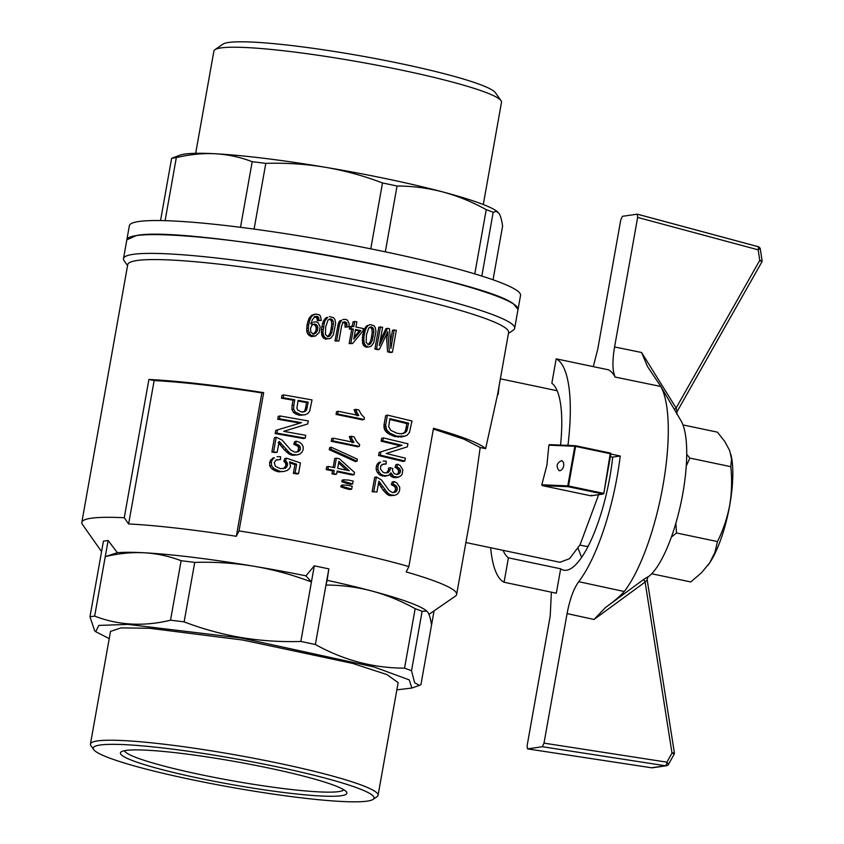 <?xml version="1.0" encoding="UTF-8"?>
<svg xmlns="http://www.w3.org/2000/svg" width="844" height="844" viewBox="0 0 844 844"><rect width="100%" height="100%" fill="white"/><g stroke="black" fill="none" stroke-linecap="round" stroke-linejoin="round"><path stroke-width="1.27" d="M588.405 545.931A62.741 18.104 101.9 0 1 585.177 546.195L579.891 545.087M578.034 548.178L581.643 557.494M127.56 265.617L124.152 260.785A198.667 20.077 10.1 0 1 123.498 258.602L129.354 225.738A198.667 20.077 10.1 0 1 328.464 240.825A198.667 20.077 10.1 0 1 520.526 295.421L518.016 309.505A198.667 20.077 10.1 0 0 325.953 254.909A198.667 20.077 10.1 0 0 126.843 239.823L136.264 235.592C184.868 224.683 484.15 279.005 513.701 304.104L517.994 309.505L514.671 328.284A198.667 20.077 10.1 0 1 513.31 330.109L508.436 333.464M493.044 279.786L502.602 226.108C501.737 219.957 500.524 215.684 498.952 213.289L496.314 211.338L493.191 212.287A174.265 17.608 -169.9 0 0 486.228 209.65C472.197 201.874 457.691 195.966 442.689 191.915C427.665 188.012 412.452 186.049 397.049 186.018A174.265 17.608 -169.9 0 0 382.501 182.969C363.933 175.858 344.837 170.625 325.204 167.26C305.549 164.031 285.747 162.734 265.797 163.377A174.265 17.608 -169.9 0 0 252.198 161.71C240.361 157.163 228.07 154.505 215.315 153.756C202.528 153.133 189.531 154.431 176.322 157.628A174.265 17.608 -169.9 0 0 171.627 158.313L179.92 155.159A163.81 16.553 -169.9 0 1 215.315 153.756A163.81 16.553 -169.9 0 1 325.204 167.26A163.81 16.553 -169.9 0 1 442.689 191.915A163.81 16.553 -169.9 0 1 497.443 211.717L497.876 212.076M481.829 276.062L493.191 212.287M474.782 273.889L486.228 209.65M385.318 251.839L397.049 186.018M370.769 248.843L382.501 182.969M254.086 229.093L265.797 163.377M240.508 227.31L252.198 161.71M165.097 220.664L176.322 157.628M160.539 220.558L171.627 158.313M483.296 204.543L501.505 102.282A146.075 14.759 -169.9 0 0 501.03 100.668A146.075 14.759 -169.9 0 0 401.66 70.136A146.075 14.759 -169.9 0 0 248.147 47.644A146.075 14.759 -169.9 0 0 214.893 49.701A146.075 14.759 -169.9 0 0 213.891 51.051L195.671 153.313M501.03 100.668L495.407 92.703A139.102 14.053 -169.9 0 0 400.773 63.627A139.102 14.053 -169.9 0 0 254.593 42.2A139.102 14.053 -169.9 0 0 222.932 44.162L214.893 49.701M123.498 258.602A198.667 20.077 10.1 0 1 132.919 254.371A198.667 20.077 10.1 0 1 379.178 284.628A198.667 20.077 10.1 0 1 514.671 328.284M81.815 522.383L127.729 264.636A193.445 19.549 10.1 0 1 376.677 289.988A193.445 19.549 10.1 0 1 508.615 332.483L497.538 394.665L485.638 448.649C479.656 443.3 462.28 436.506 433.499 428.288L408.865 566.556A193.445 19.549 -169.9 0 0 330.774 547.724A193.445 19.549 -169.9 0 0 239.031 530.908L263.666 392.65C217.277 385.381 179.012 380.992 148.892 379.462L124.258 517.731A193.445 19.549 -169.9 0 0 81.815 522.383A193.445 19.549 -169.9 0 0 82.09 523.913L86.447 530.137A188.212 19.011 10.1 0 0 86.679 530.496L101.575 551.617M366.486 347.222L369.756 346.789L366.486 347.222M353.868 418.054L362.435 419.879L364.102 419.468L337.706 414.014L336.049 414.415L353.868 418.054M349.078 444.957L357.634 446.782L359.312 446.37L332.916 440.916L331.249 441.317L349.078 444.957M346.821 457.627L355.335 461.594L357.001 461.193L348.91 457.416L330.901 449.282L329.244 449.683L346.821 457.627M337.041 471.764L352.444 475.014L354.111 474.602L337.167 471.057L336.629 474.054L331.998 473.853A193.445 19.549 -169.9 0 1 334.973 474.455L336.629 474.054M346.589 483.401L350.946 484.329L352.623 483.928L343.508 481.28L341.841 481.681L346.589 483.401L348.255 482.99M345.671 488.581L350.028 489.52L351.695 489.119L342.58 486.471L340.913 486.872L345.671 488.581L347.338 488.18M378.576 455.528L403.073 461.446L404.867 461.014L380.285 455.116L378.576 455.528L379.135 452.384L402.018 445.337L382.838 440.779L381.129 441.19L400.246 445.759M404.867 461.014L405.373 458.144L386.225 453.502L407.388 446.814L407.926 443.807L383.345 437.909L381.636 438.321L381.129 441.19M395.003 467.27L396.764 466.848L397.703 464.232L395.941 464.654L395.003 467.27L396.733 468.125L398.632 470.604L398.125 473.473L396.859 474.528M389.685 474.56L390.751 476.069L393.631 477.63L396.775 477.556L398.547 477.124L393.779 476.522L390.941 472.84L388.398 475.51L384.21 475.657L381.214 474.381L379.178 472.207L377.912 469.348L377.954 466.373L378.903 463.746L380.665 462.027L378.956 462.438L377.194 464.168L376.245 466.785L376.202 469.76L377.468 472.619L379.494 474.803L382.48 476.069L388.398 475.51M380.665 462.027L378.956 462.438M381.984 464.432L386.119 464.01L383.714 464.01L380.844 465.624L380.412 468.937L382.765 472.039L384.695 472.925L388.293 472.492L390.234 469.686L390.266 467.703L392.808 468.589L392.449 470.646L394.137 473.611L397.44 474.571L399.908 473.041L398.125 473.473M390.266 467.703L388.525 468.114L388.493 470.108L386.436 472.946M400.847 437.065L405.067 436.105L396.669 436.2L389.854 433.162L386.457 429.522L385.676 424.796L383.967 425.207L384.189 428.53L385.508 431.115L388.124 433.573L394.929 436.622L402.62 436.643M405.067 436.105L407.293 435.093L409.498 432.36L411.988 420.998L387.407 415.1L385.697 415.512L383.967 425.207M390.424 341.873L392.502 330.204L396.321 330.278L392.428 352.148L390.73 352.56A193.445 19.549 -169.9 0 0 387.596 351.853L386.383 335.479L388.061 335.068L387.818 331.629L379.441 349.279L374.884 349.057A193.445 19.549 -169.9 0 1 377.774 349.68L379.441 349.279M386.32 334.857L386.383 335.479M380.243 340.617L385.877 328.727L387.554 328.327L379.346 345.586L382.617 327.25L378.777 327.187L374.884 349.057M391.278 484.604L393.04 484.182L393.979 481.555L392.217 481.987L391.278 484.604L394.697 486.587L395.372 488.043L395.509 489.931L393.589 492.569M378.481 483.232L383.039 490.005L387.164 494.426L389.939 495.681L394.37 495.333L390.213 494.742L387.544 492.812L378.872 481.228L376.941 492.02L372.13 491.714L376.941 492.02M393.8 492.495L395.572 492.073L392.492 492.59L389.073 490.48L381.509 479.993L376.392 476.966L374.683 477.377L372.13 491.714M351.695 489.119L352.212 486.249L347.844 485.311L342.843 484.973L341.187 485.374L340.913 486.872M352.623 483.928L353.13 481.059L348.772 480.13L343.772 479.782L342.105 480.183L341.841 481.681M333.148 467.407L334.72 458.556L336.387 458.155L334.678 467.713L328.369 466.447L326.702 466.848L326.217 469.58L332.536 470.846L331.998 473.853M357.001 461.193L357.371 459.147L331.27 447.236L329.614 447.637L329.244 449.683M349.785 438.025L351.452 437.625L351.02 436.253L349.353 436.654L350.492 439.735L351.389 441.338L353.056 440.937L353.974 442.404L333.401 438.184L331.734 438.585L331.249 441.317M354.575 411.123L356.242 410.722L355.809 409.351L354.142 409.751L355.292 412.832L356.179 414.436L357.845 414.035L358.763 415.501L338.191 411.281L336.534 411.682L336.049 414.415M365.6 326.934L370.115 324.592L365.6 326.934L362.646 334.92L362.646 343.519L363.964 345.903L366.233 347.222M293.723 444.25L295.421 443.838L296.434 441.201L294.735 441.612L293.723 444.25L297.71 446.096L298.533 447.51L298.122 450.823L296.36 452.152M278.182 442.52L284.375 449.915L289.249 454.156L292.478 455.296L297.236 454.874L292.457 454.431L289.344 452.616L279.132 441.401L277.212 452.184L271.884 452.004A193.445 19.549 -169.9 0 1 275.471 452.606L277.212 452.184M296.845 451.994L298.533 451.582L295.01 452.215L291.032 450.242L282.118 440.083L276.188 437.245L274.437 437.667L271.884 452.004M283.816 461.225L285.525 460.813L286.538 458.176L284.829 458.587L283.816 461.225L285.483 463.071L285.947 465.55L283.584 468.652M286.538 458.176L300.443 462.934L298.544 473.589L296.866 473.99A193.445 19.549 -169.9 0 0 293.396 473.357L295.083 472.957L296.645 464.211L289.513 461.805L290.536 466.215L289.376 468.684L287.055 470.519L283.806 471.49L280.187 471.427L273.751 468.483L271.515 465.571L271.378 462.174L272.401 459.526L274.374 457.754L270.66 459.948L269.637 462.596L269.763 465.993L272.011 468.905L274.827 470.646L278.457 471.838L283.806 471.49M289.988 462.945L294.946 464.622L293.396 473.357M274.374 457.754L272.633 458.176M276.188 459.906L280.482 459.505L275.977 460.138L274.237 462.66L275.418 466.373L280.313 468.631L285.293 468.241L286.791 466.954L287.551 463.704L285.525 460.813M275.176 433.563L303.534 438.553L305.222 438.152L276.916 433.141L275.176 433.563L275.735 430.429L301.53 422.665L279.469 418.803L277.729 419.225L299.831 423.076M305.222 438.152L305.728 435.282L283.668 431.347L307.743 423.941L308.282 420.945L279.986 415.944L278.235 416.366L277.729 419.225M354.723 321.458L356.864 321.88L355.946 327.05L363.395 328.559L362.962 331.006L352.56 343.54L349.184 343.592L351.705 329.466L349.342 328.991L349.775 326.554L353.805 326.617L354.723 321.458L353.056 321.859L352.264 326.311M307.395 333.243L308.398 334.815L311.341 336.598L315.392 336.049L311.541 335.501L310.107 334.403L308.429 330.743L306.72 331.154L307.395 333.243L309.104 332.821M310.402 316.394L315.477 314.052L311.911 315.118L308.988 318.388L307.005 324.908L306.72 331.154M314.2 316.637L316.901 317.819L317.312 320.699L321.29 320.425L319.011 320.287L317.935 316.595L314.928 316.479L312.196 320.055L311.162 323.938L312.28 322.872L311.331 323.104M312.28 322.872L310.571 323.284M291.929 409.562L293.427 412.357L295.843 414.056L299.251 415.227L304.906 414.826L300.949 414.815L295.136 411.946L293.638 409.15L293.796 405.226L292.077 405.647L291.929 409.562L293.638 409.15M304.906 414.826L307.817 413.518L309.664 411.186L312.027 399.908L283.732 394.908L281.98 395.33L281.474 398.199L293.047 400.183L292.077 405.647M334.984 340.965L338.94 340.997L334.984 340.965L338.296 323.611L339.963 323.21L341.609 320.298L339.942 320.699L338.296 323.611M341.609 320.298L339.942 320.699M342.611 322.197L345.069 323.516L345.091 327.177L348.878 326.765L346.747 326.776L347.032 324.581L346.093 322.281L344.278 321.796L342.907 322.513L341.63 325.921L338.94 340.997M322.587 323.484L321.342 329.846L321.817 335.543L324.36 338.687L329.266 338.739L327.314 338.792L324.919 337.505L323.505 335.142L322.946 331.808L324.275 323.073L325.204 320.435L327.831 317.27L326.153 317.682L323.516 320.847L322.587 323.484L324.275 323.073M327.831 317.27L326.153 317.682M383.345 437.909L382.838 440.779M402.018 445.337L379.135 452.384M380.844 451.973L380.285 455.116M397.007 474.476L398.79 474.043M388.493 470.108L390.234 469.686M387.744 471.627L389.485 471.216M386.552 472.914L388.293 472.492M383.113 461.024L386.151 461.172L386.119 464.01M377.194 464.168L378.903 463.746M376.245 466.785L377.954 466.373M376.202 469.76L377.912 469.348M377.468 472.619L379.178 472.207M379.494 474.803L381.214 474.381M382.48 476.069L384.21 475.657M384.674 476.311L386.415 475.889M389.738 474.676L391.489 474.254M390.751 476.069L392.502 475.647M392.017 476.944L393.779 476.522M393.631 477.63L395.393 477.198M395.182 477.725L396.954 477.293M397.703 464.232L400.14 465.54L402.831 469.781L402.25 473.906L401.364 475.404L398.547 477.124M396.733 468.125L398.505 467.703L396.764 466.848M397.935 469.285L399.708 468.853L398.505 467.703M398.632 470.604L400.415 470.171L399.708 468.853M398.663 472.176L400.446 471.743L400.415 470.171M399.908 473.041L400.446 471.743M387.407 415.1L385.676 424.796M383.988 426.916L385.697 426.505M384.189 428.53L385.898 428.119M384.748 429.944L386.457 429.522M385.508 431.115L387.217 430.704M386.731 432.392L388.451 431.98M388.124 433.573L389.854 433.162M390.002 434.734L391.732 434.312M392.228 435.683L393.969 435.272M394.929 436.622L396.669 436.2M398.009 437.087L399.771 436.664M392.428 352.148L387.596 351.853M394.19 329.793L390.877 348.414L389.506 328.749L387.554 328.327M380.444 326.776L376.551 348.656M387.164 333.232L387.892 333.053M389.284 351.442L388.061 335.068M393.979 481.555L396.754 482.81L399.718 487.252L399.655 490.237L398.6 492.674L396.859 494.531L394.37 495.333M393.188 485.363L394.96 484.931L393.04 484.182M394.697 486.587L396.469 486.165L394.96 484.931M395.372 488.043L397.155 487.61L396.469 486.165M395.509 489.931L397.292 489.499L397.155 487.61M394.939 491.356L396.722 490.923L397.292 489.499M395.572 492.073L396.722 490.923M376.392 476.966L373.839 491.303M378.703 482.156L379.547 481.956M378.513 483.232L380.201 482.821M380.992 487.104L382.722 486.682M383.039 490.005L384.769 489.594M384.6 491.957L386.341 491.535M385.792 493.234L387.544 492.812M387.164 494.426L388.915 494.004M388.451 495.164L390.213 494.742M389.939 495.681L391.7 495.249M499.152 385.634L498.139 394.486L497.591 394.38M497.675 393.926L498.139 394.486M485.638 448.649L480.194 447.51L470.519 516.549L456.646 594.429A188.212 19.011 10.1 0 1 455.349 596.159L428.963 614.369M575.534 445.748L610.307 453.049L575.513 445.737A0.696 0.559 92.4 0 0 574.827 446.276L548.874 445.178L549.571 444.64L548.874 445.178L546.933 465.055L541.816 484.783L542.281 485.606L568.191 486.703L567.78 485.88L541.816 484.783M433.362 429.037L464.084 439.196L480.194 447.51M408.865 566.556L406.164 571.937A188.212 19.011 10.1 0 1 456.646 594.429M117.379 552.683L105.247 556.65L94.655 616.12A174.265 17.608 -169.9 0 0 89.96 616.806L103.432 541.183A174.265 17.608 10.1 0 1 108.127 540.498L117.379 552.683A163.81 16.553 10.1 0 1 144.24 552.778A163.81 16.553 10.1 0 1 254.128 566.282A163.81 16.553 10.1 0 1 305.929 575.851L314.306 565.839A174.265 17.608 10.1 0 1 321.627 567.358A174.265 17.608 10.1 0 1 328.843 568.888L327.124 580.303A163.81 16.553 10.1 0 1 371.613 590.948A163.81 16.553 10.1 0 1 426.368 610.739L427.876 612.311C429.438 614.675 430.651 618.947 431.527 625.13L420.934 684.6L419.479 685.36L414.668 682.775L411.524 670.78A174.265 17.608 10.1 0 0 404.561 668.142C373.428 668.11 343.708 660.23 315.371 644.51A174.265 17.608 -169.9 0 0 300.833 641.461C280.746 642.094 260.944 640.796 241.426 637.579C221.93 634.255 202.834 629.023 184.129 621.87L194.721 562.399A174.265 17.608 -169.9 0 0 181.122 560.732L170.52 620.203A174.265 17.608 10.1 0 1 184.129 621.87M336.387 458.155L339.351 458.767L354.501 472.418L354.111 474.602M351.02 436.253L354.111 436.907L356.516 441.38L359.628 444.598L359.312 446.37M355.809 409.351L358.9 410.005L361.306 414.478L364.418 417.696L364.102 419.468M370.115 324.592L373.945 325.678L375.327 327.662L375.949 331.46L373.702 342.833L371.276 346.124L369.756 346.789M296.434 441.201L299.641 442.34L301.973 444.324L303.165 446.655L303.175 449.62L302.025 452.089L300.074 453.988L297.236 454.874M295.949 444.925L297.637 444.514L295.421 443.838M297.71 446.096L299.409 445.685L297.637 444.514M298.533 447.51L300.232 447.098L299.409 445.685M298.744 449.377L300.432 448.976L300.232 447.098M298.122 450.823L299.82 450.411L300.432 448.976M298.533 451.582L299.82 450.411M276.188 437.245L273.635 451.582M278.963 442.33L279.923 442.098M278.953 443.353L280.693 442.931M281.949 447.109L283.679 446.687M284.375 449.915L286.084 449.504M286.221 451.793L287.931 451.382M287.635 453.028L289.344 452.616M289.249 454.156L290.948 453.745M290.747 454.842L292.457 454.431M292.478 455.296L294.176 454.884M277.138 456.678L280.609 456.72L280.482 459.505M270.66 459.948L272.401 459.526M269.637 462.596L271.378 462.174M269.763 465.993L271.515 465.571M272.011 468.905L273.751 468.483M274.827 470.646L276.558 470.235M278.457 471.838L280.187 471.427M294.946 464.622L296.645 464.211M298.544 473.589L295.083 472.957M284.776 461.963L286.485 461.541M285.483 463.071L287.192 462.66M285.842 464.116L287.551 463.704M285.947 465.55L287.656 465.128M285.082 467.365L286.791 466.954M279.986 415.944L279.469 418.803M301.53 422.665L275.735 430.429M277.476 430.007L276.916 433.141M349.342 328.991L351.009 328.59L351.442 326.153M351.705 329.466L353.362 329.065L351.009 328.59M349.184 343.592L350.851 343.192L353.362 329.065M352.56 343.54L350.851 343.192M308.398 334.815L310.107 334.403M309.843 335.912L311.541 335.501M311.341 336.598L313.05 336.186M313.462 322.102L315.951 321.849L318.009 322.64L320.161 326.807L319.116 332.652L315.392 336.049M315.128 316.669L316.827 316.257M316.226 317.006L317.935 316.595M316.901 317.819L318.599 317.418M317.26 319.011L318.958 318.599M317.312 320.699L319.011 320.287M315.477 314.052L319.19 314.717L320.456 316.067L321.29 320.425M313.62 314.707L311.911 315.118M308.988 318.388L310.708 317.966L312.111 315.972M307.912 321.142L309.632 320.72L310.708 317.966M307.005 324.908L308.725 324.486L309.632 320.72M306.604 328.474L308.324 328.063L308.725 324.486M308.429 330.743L308.324 328.063M293.427 412.357L295.136 411.946M295.843 414.056L297.552 413.644M299.251 415.227L300.949 414.815M301.224 415.301L302.922 414.889M281.474 398.199L283.215 397.777L283.732 394.908M293.047 400.183L294.767 399.771L283.215 397.777M294.767 399.771L293.796 405.226M337.642 326.016L339.309 325.615L336.651 340.565M343.371 322.345L345.038 321.933M344.426 322.682L346.093 322.281M345.069 323.516L346.726 323.115M345.365 324.982L347.032 324.581M345.091 327.177L346.747 326.776M342.759 319.528L345.491 319.359L347.475 320.161L349.173 323.874L348.878 326.765M338.94 321.912L340.607 321.501M339.309 325.615L339.963 323.21M329.445 316.595L333.475 317.629L334.952 319.591L335.638 323.368L333.391 334.741L330.869 338.054L329.266 338.739M324.771 318.969L326.459 318.568M323.516 320.847L325.204 320.435M321.733 326.976L323.421 326.565M321.342 329.846L323.03 329.445M321.258 332.219L322.946 331.808M321.532 333.95L323.21 333.549M321.817 335.543L323.505 335.142M322.397 336.777L324.085 336.376M323.231 337.916L324.919 337.505M324.36 338.687L326.037 338.275M325.636 339.204L327.314 338.792M326.217 469.58L327.883 469.18L328.369 466.447M332.536 470.846L334.192 470.446L327.883 469.18M334.192 470.446L333.654 473.452M343.772 479.782L343.508 481.28M342.843 484.973L342.58 486.471M124.258 517.731L128.615 523.955A188.212 19.011 10.1 0 1 236.331 536.288L239.031 530.908M236.331 536.288L261.872 392.914L263.666 392.65M261.872 392.914C218.575 386.193 182.673 382.079 154.146 380.57L148.892 379.462M128.615 523.955L154.146 380.57M368.575 325.257L366.918 325.657M364.386 328.801L366.053 328.4L367.256 326.533M363.479 331.428L365.146 331.027L366.053 328.4M362.646 334.92L364.302 334.519L365.146 331.027M362.245 337.8L363.901 337.4L364.302 334.519M362.15 340.174L363.806 339.773L363.901 337.4M362.382 341.915L364.049 341.514L363.806 339.773M362.646 343.519L364.302 343.118L364.049 341.514M363.184 344.753L364.851 344.352L364.302 343.118M363.964 345.903L365.631 345.502L364.851 344.352M365.019 346.684L366.686 346.283L365.631 345.502M367.9 346.821L366.686 346.283M355.292 412.832L356.949 412.431L356.242 410.722M356.179 414.436L357.096 415.902M338.191 411.281L337.706 414.014M350.492 439.735L352.159 439.323L351.452 437.625M351.389 441.338L352.307 442.805M333.401 438.184L332.916 440.916M331.27 447.236L330.901 449.282M389.717 419.436L406.85 423.593L408.633 423.161L406.523 431.474L401.565 433.964M408.633 423.161L389.854 418.656L388.725 426.779L390.825 430.398L397.186 433.331L400.605 433.732L403.327 433.542L406.523 431.474M598.66 494.689L580.06 544.813L569.521 558.675L559.973 562.273L465.888 542.534M603.798 493.423L610.877 453.85L575.587 446.392L575.492 445.737L575.587 446.392L574.827 446.276L567.78 485.88L568.529 485.986L568.191 486.703L603.017 494.014L590.821 495.797L591.655 495.238L590.821 495.797L542.281 485.606M563.75 465.761L563.497 462.301L561.65 460.539C556.639 463.05 555.795 466.437 559.129 470.699C561.355 470.752 562.895 469.106 563.75 465.761M434.069 610.845L431.527 625.13M327.124 580.303L325.963 585.04C341.482 585.082 356.695 587.044 371.613 590.948C386.51 594.946 401.016 600.854 415.153 608.672L404.561 668.142M426.8 611.098L422.116 611.309A174.265 17.608 -169.9 0 0 415.153 608.672M328.843 568.888L315.371 644.51M314.306 565.839L300.833 641.461M349.268 470.741L338.898 461.362L337.653 468.325L349.268 470.741M353.056 440.937L352.159 439.323M357.845 414.035L356.949 412.431M372.225 340.818L373.85 331.724L373.575 328.981L371.455 326.85L368.754 327.968L366.412 334.952L366.18 342.379L368.29 344.647L369.725 344.521L372.225 340.818L370.558 341.229L368.058 344.922M360.947 330.595L353.794 339.14L355.503 329.487L360.947 330.595L359.28 330.996L354.142 337.136M317.154 331.323L317.861 327.377L317.344 325.742L314.981 324.054L312.164 324.813L310.497 328.305L310.856 332.156L313.208 333.971L314.749 333.823L317.154 331.323L315.466 331.724L313.04 334.235M297.985 401.048L306.541 402.588L308.229 402.177L298.111 400.362L296.898 408.169L297.658 409.994L301.287 411.914L304.368 411.767L306.446 410.173L302.679 412.178M308.229 402.177L306.446 410.173M331.808 332.758L333.433 323.653L333.116 320.931L330.869 318.821L328.042 319.981L325.647 326.976L325.467 334.382L327.704 336.619L329.213 336.482L331.808 332.758L330.131 333.158L327.535 336.883M305.929 575.851L311.425 581.991C292.72 574.848 273.614 569.605 254.128 566.282C234.611 563.064 214.809 561.766 194.721 562.399M108.127 540.498L105.247 556.65C118.55 553.442 131.548 552.145 144.24 552.778C156.9 553.516 169.201 556.164 181.122 560.732M407.81 427.802L406.027 428.235L405.489 430.377L407.272 429.955M406.85 423.593L406.027 428.235M405.204 432.719L403.432 433.151M405.489 430.377L404.751 431.906M396.849 689.854L411.893 688.029L409.245 679.905L374.198 667.003L241.416 638.053L128.003 624.412L98.843 625.415L95.731 631.713L109.224 638.623M422.116 611.309L411.524 670.78M89.96 616.806L94.686 630.848L95.731 631.713M170.52 620.203C143.839 626.691 118.55 625.33 94.655 616.12M338.602 462.987L346.525 470.161M371.455 326.85L369.788 327.25L371.086 327.947L372.742 327.535M370.875 343.497L369.218 343.898M373.227 336.387L371.56 336.788L370.558 341.229M373.85 331.724L372.183 332.125L371.56 336.788M373.575 328.981L371.909 329.382L372.183 332.125M371.086 327.947L371.909 329.382M355.387 330.204L359.28 330.996M311.869 324.497L314.981 324.054M316.057 332.947L314.358 333.348M317.745 329.318L316.046 329.73L315.466 331.724M317.861 327.377L316.162 327.788L316.046 329.73M317.344 325.742L315.645 326.153L316.162 327.788M316.394 324.592L314.685 325.003L315.645 326.153M313.272 324.465L314.685 325.003M305.56 411.133L303.872 411.545M306.815 409.108L305.127 409.519L304.758 410.574M307.258 407.641L305.57 408.042L305.127 409.519M306.541 402.588L305.57 408.042M330.869 318.821L329.192 319.222L330.553 319.908L332.23 319.496M330.415 335.448L328.738 335.849M332.831 328.316L331.154 328.717L330.131 333.158M333.433 323.653L331.755 324.054L331.154 328.717M333.116 320.931L331.439 321.332L331.755 324.054M330.553 319.908L331.439 321.332M93.737 749.651A142.583 14.411 10.1 0 1 100.035 745.041A142.583 14.411 10.1 0 1 263.739 764.094A142.583 14.411 10.1 0 1 373.048 799.405A142.583 14.411 10.1 0 1 231.119 787.273A142.583 14.411 10.1 0 1 93.737 749.651L90.93 745.663A146.075 14.759 10.1 0 1 90.445 744.049L110.511 631.396L121.082 627.883L149.493 628.274L242.755 640.037L352.803 663.447L386.837 674.546L398.125 682.627M90.445 744.049A146.075 14.759 10.1 0 1 97.376 740.937A146.075 14.759 10.1 0 1 257.895 759.051A146.075 14.759 10.1 0 1 378.07 795.291A146.075 14.759 10.1 0 1 377.057 796.63L373.048 799.405M125.872 750.464A115.016 11.626 10.1 0 1 246.553 763.63A115.016 11.626 10.1 0 1 346.504 791.989A115.016 11.626 10.1 0 1 231.615 784.53A115.016 11.626 10.1 0 1 121.209 751.856A115.016 11.626 10.1 0 1 125.872 750.464M343.814 789.762A111.535 11.267 10.1 0 1 200.524 774.613A111.535 11.267 10.1 0 1 124.49 750.696M675.865 523.269L676.519 532.975L671.391 537.069M686.71 454.336L689.864 458.081L686.256 466.036M707.81 565.543A66.011 19.043 -78.1 0 0 707.926 565.396A66.011 19.043 -78.1 0 0 731.052 455.18A66.011 19.043 -78.1 0 0 730.957 454.779M651.726 573.762L690.761 581.949L701.417 572.812L709.656 562.927L714.91 552.409L717.463 541.574C723.181 530.095 727.254 518.005 729.68 505.282C731.801 492.506 732.17 479.635 730.798 466.669L731.548 458.988L729.67 450.58L724.796 441.549L717.442 432.16L682.965 424.922M730.798 466.669L689.864 458.081M717.463 541.574L676.519 532.975M647.654 577.254L648.234 576.832A83.651 24.138 -78.1 0 0 681.119 502.233A83.651 24.138 -78.1 0 0 681.002 420.713L660.388 385.761L647.496 366.549L641.598 352.497L676.118 408.011L677.088 411.545L676.782 414.151M647.031 579.965L645.122 582.043A3.481 0.981 53.3 0 1 644.067 579.163L605.433 607.553C613.746 601.614 620.024 596.275 624.265 591.517A115.016 33.18 -78.1 0 0 662.899 486.007A115.016 33.18 -78.1 0 0 660.789 386.468L615.17 377.068A115.016 33.18 -78.1 0 0 608.44 369.809L556.185 358.837L551.839 383.25A90.624 26.143 101.9 0 1 560.553 445.094M644.067 579.163L648.224 576.663A3.481 3.249 -133.5 0 0 647.907 576.927L647.148 579.649L674.345 752.679L671.993 753.08L674.314 753.945A3.481 3.481 0 0 0 674.345 752.679L674.177 752.7M624.265 591.517L578.72 581.685A115.016 33.18 -78.1 0 0 620.245 456.013L610.845 454.04M570.164 445.505L567.991 445.041A115.016 33.18 -78.1 0 0 556.185 358.837M567.991 445.041L566.05 445.326M620.245 456.013L612.702 457.121A90.624 26.143 101.9 0 1 563.771 570.196A90.624 26.143 101.9 0 1 560.68 568.803L556.323 593.216L504.068 582.244A115.016 33.18 -78.1 0 1 490.659 547.724M560.68 568.803L508.415 557.831L504.068 582.244M508.415 557.831A90.624 26.143 101.9 0 1 503.108 550.341M612.702 457.121L610.381 456.625M551.385 592.182L550.204 616.057L527.131 745.611L527.479 748.871L651.621 767.776L665.389 765.761A3.481 3.323 81.7 0 0 668.047 764.928A3.481 0.918 -133 0 0 668.195 764.864A3.481 0.918 -133 0 0 666.918 762.164A3.481 1.066 98.8 0 1 665.389 765.761L542.333 746.708L544 743.131L567.073 613.588C569.784 599.356 573.667 588.722 578.72 581.685M542.333 746.708L527.574 748.871M544 743.131L666.918 762.164L671.993 753.08L645.122 582.043L594.049 619.464L605.433 607.553M593.279 366.623L597.7 349.427L620.773 219.883L622.439 216.317L637.315 214.154L757.986 246.617A3.481 1.023 105.1 0 1 758.176 249.835L760.222 248.474A3.481 3.481 0 0 0 757.986 246.617A3.481 1.023 105.1 0 0 757.859 246.606L637.431 214.218M615.17 377.068C612.417 371.138 612.216 361.105 614.569 346.958L637.642 217.414L637.315 214.154M761.953 261.049L759.769 260.332A3.481 0.686 29.5 0 1 761.71 262.199L761.71 262.199A3.481 3.481 0 0 0 762.121 260.986L760.222 248.474M637.642 217.414L758.176 249.835L759.769 260.332L676.118 408.011L674.345 409.424M379.367 484.583L381.087 484.171M280.008 444.661L281.738 444.239M610.349 453.059A0.696 0.665 -98.3 0 1 610.845 453.819M575.313 445.727L549.571 444.64M591.053 495.808L603.238 494.014A0.696 0.696 0 0 0 603.819 493.445L610.328 453.049A0.696 0.696 0 0 1 610.877 453.85L603.787 493.466A0.696 0.665 -98.3 0 1 603.017 494.014L603.344 493.297L568.529 485.986L575.587 446.392M567.073 613.588L594.049 619.464M674.314 753.945L668.195 764.864A3.481 3.481 0 0 1 666.327 765.761L652.57 767.776A3.481 3.323 -98.3 0 1 651.621 767.776A3.481 0.981 98.7 0 1 651.536 767.776A3.481 0.981 98.7 0 1 651.452 767.745M641.598 352.497L614.569 346.958M557.156 390.74L500.365 378.819M549.455 444.63L575.397 445.727A0.696 0.696 0 0 1 575.513 445.737M411.893 688.029L419.479 685.36M378.07 795.291L398.136 682.627M731.052 455.18L730.883 454.462M527.479 748.871L651.536 767.776A3.481 3.481 0 0 0 652.57 767.776M761.71 262.199L677.099 411.555"/></g></svg>
